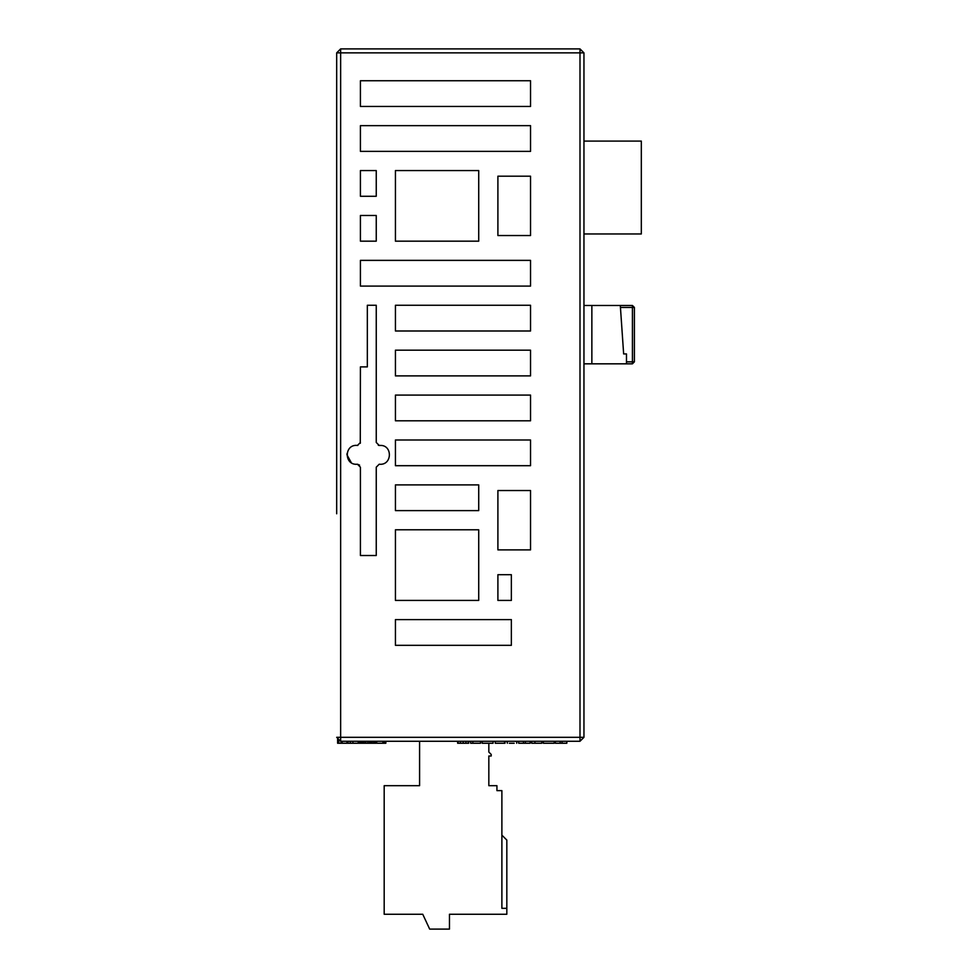 <?xml version="1.0" encoding="UTF-8"?>
<svg xmlns="http://www.w3.org/2000/svg" width="978" height="978" viewBox="0 0 978 978"><rect width="100%" height="100%" fill="white"/><g stroke="black" fill="none" stroke-linecap="round" stroke-linejoin="round"><path stroke-width="1.47" d="M516.665 741.263L516.665 743.243L517.154 741.263L518.682 741.263L517.154 741.263L518.682 741.263L518.682 743.243L530.149 743.243L530.149 741.263L531.677 741.263L531.677 743.243L541.8 743.243L541.8 741.263L543.328 741.263L541.8 741.263L543.328 741.263L543.328 743.243L554.22 743.243L554.22 741.263L555.37 741.263L554.22 741.263L555.37 741.263L555.37 743.243L560.149 743.243L560.149 741.263M347.826 741.263L347.826 743.243L348.107 741.263M348.107 743.243L362.153 743.243M385.845 743.243L385.845 741.263L457.631 741.263L385.797 741.263L457.631 741.263L385.845 741.263L385.845 743.243L384.048 743.243M360.527 743.243L360.527 741.263L362.092 741.263L362.092 743.243L376.347 743.243L376.347 741.263L374.941 741.263L376.347 741.263M376.347 743.243L376.982 741.263M352.911 743.243L352.911 741.263L346.359 741.263L352.911 741.263M358.217 743.243L358.217 741.263M374.941 743.243L374.941 741.263M373.62 743.243L373.62 741.263M363.437 743.243L363.437 741.263M365.369 743.243L365.369 741.263M365.381 743.243L365.381 741.263L365.405 743.243M367.74 743.243L367.74 741.263M369.354 743.243L369.354 741.263M371.542 743.243L371.542 741.263M371.567 743.243L371.567 741.263M376.982 743.243L384.721 743.243L384.721 741.263M384.721 743.243L384.965 741.263M384.965 743.243L384.256 743.243M375.943 743.243L375.943 741.263M560.149 743.243L566.837 743.243L566.837 741.263L573.817 741.263M562.057 743.243L562.057 741.263M523.462 743.243L523.462 741.263M525.369 743.243L525.369 741.263M457.631 741.263L457.631 743.243L468.719 743.243L468.719 741.263L470.626 741.263L470.626 743.243L480.565 743.243L480.565 741.263L482.191 741.263L482.191 743.243L493.083 743.243L493.083 741.263L495.271 741.263L495.271 743.243L505.015 743.243L505.015 741.263L506.836 741.263L507.35 743.243L507.35 741.263M509.318 743.243L514.196 743.243M504.538 743.243L504.538 741.263M472.826 743.243L472.826 741.263M458.107 743.243L458.107 741.263M460.406 743.243L460.406 741.263M463.181 743.243L463.181 741.263M465.944 743.243L465.944 741.263M468.242 743.243L468.242 741.263M350.307 743.243L350.307 741.263M337.618 739.282L337.618 743.243L342.19 743.243L342.19 741.263M342.19 743.243L346.97 743.243L346.97 741.263M346.97 743.243L348.877 743.243M341.053 743.243L341.053 741.263M338.755 743.243L338.755 740.786M460.32 741.263L579.991 741.263L579.991 737.314L336.676 737.314L340.637 741.263L460.32 741.263M362.092 741.263L360.527 741.263M531.677 741.263L530.149 741.263L531.677 741.263M506.836 741.263L505.015 741.263L506.836 741.263M495.271 741.263L493.083 741.263L495.271 741.263M482.191 741.263L480.565 741.263L482.191 741.263M470.626 741.263L468.719 741.263L470.626 741.263M488.829 743.243L488.829 752.058L491.2 754.429L491.2 756.006L488.829 756.006L488.829 785.676L496.934 785.676L496.934 790.627L501.885 790.627L501.885 908.33L506.824 908.33L506.824 840.078L501.885 835.139M506.824 908.33L506.824 914.259L449.464 914.259L449.464 929.1L429.672 929.1L422.753 914.259L384.183 914.259L384.183 785.676L419.586 785.676L419.586 741.263M336.676 276.395L336.676 52.861L579.991 52.861L579.991 48.9L340.637 48.9L336.676 52.861L336.676 513.78M583.952 55.599L583.952 52.861L579.991 48.9L340.637 48.9L336.676 52.861L340.637 48.9L404.134 48.9M336.676 52.861L336.676 75.612M336.676 281.334L336.676 508.829M336.676 133.668L336.676 241.383L336.676 133.668M583.952 737.314L579.991 741.263L583.952 737.314L579.991 737.314L579.991 52.861L583.952 52.861L583.952 737.314L583.952 70.66M395.43 241.175L478.719 241.175L478.719 170.563L395.43 170.563L395.43 241.175M360.417 170.563L360.417 196.272L376.249 196.272L376.249 170.563L360.417 170.563M360.417 215.466L360.417 241.175L376.249 241.175L376.249 215.466L360.417 215.466M395.43 529.795L395.43 600.419L478.719 600.419L478.719 529.795L395.43 529.795M511.36 600.419L511.36 574.697L497.9 574.697L497.9 600.419L511.36 600.419M359.586 465.137L357.447 464.22C343.914 465.76 343.914 443.89 357.447 445.43L357.862 445.393M360.417 442.459L357.447 445.43C343.914 443.89 343.914 465.76 357.447 464.22L360.417 467.191L360.417 555.516L376.249 555.516L376.249 467.191L379.207 464.22C392.3 465.772 392.838 444.966 380.295 445.43L379.207 445.43L376.249 442.459L376.249 305.27L367.337 305.27L367.337 366.897L360.417 366.897L360.283 443.327M530.541 286.089L530.541 260.368L360.417 260.368L360.417 286.089L530.541 286.089M395.43 645.321L511.36 645.321L511.36 619.612L395.43 619.612L395.43 645.321M530.541 549.88L530.541 490.528L497.9 490.528L497.9 549.88L530.541 549.88M395.43 510.614L478.719 510.614L478.719 484.892L395.43 484.892L395.43 510.614M530.541 465.699L530.541 439.99L395.43 439.99L395.43 465.699L530.541 465.699M447.459 395.088L395.43 395.088L395.43 420.797L530.541 420.797L530.541 395.088L447.459 395.088M447.459 375.894L530.541 375.894L530.541 350.173L395.43 350.173L395.43 375.894L447.459 375.894M447.459 330.992L530.541 330.992L530.541 305.27L395.43 305.27L395.43 330.992L447.459 330.992M530.541 235.539L530.541 176.199L497.9 176.199L497.9 235.539L530.541 235.539M447.459 151.37L530.541 151.37L530.541 125.649L360.417 125.649L360.417 151.37L447.459 151.37M530.541 106.468L530.541 80.746L360.417 80.746L360.417 106.468L530.541 106.468M380.295 445.43C392.838 444.966 392.3 465.772 379.207 464.22L376.249 467.191L376.249 555.516M378.339 445.296L379.207 445.43M360.417 555.516L360.417 467.191M351.346 462.765L346.97 454.819L347.08 453.401M583.952 307.447L583.952 305.466L591.861 305.466L583.952 305.466M583.952 141.089L641.323 141.089L641.323 233.962L583.952 233.962M591.861 363.828L591.861 305.466L632.424 305.466L620.309 305.466L620.443 307.447L632.424 307.447L632.424 361.848L634.392 361.848L632.424 363.828L634.392 361.848L632.424 363.828L583.952 363.828M632.424 305.466L632.424 307.447L634.392 307.447L632.424 305.466L620.309 305.466L623.646 353.938L620.443 307.447M634.392 307.447L634.392 361.848L632.424 363.828L632.424 361.848L626.482 361.848L626.482 353.938L623.646 353.938M632.424 363.828L634.392 361.848L632.424 363.828L626.482 363.828L626.482 361.848M534.929 743.243L534.929 741.263M360.711 743.243L360.711 741.263M359.415 743.243L359.415 741.263M360.246 743.243L360.246 741.263M364.977 743.243L364.977 741.263M365.845 743.243L365.845 741.263M370.772 743.243L370.772 741.263M372.043 743.243L372.043 741.263M382.924 743.243L382.924 741.263M384.012 743.243L384.012 741.263M340.637 741.263L340.637 48.9"/></g></svg>
